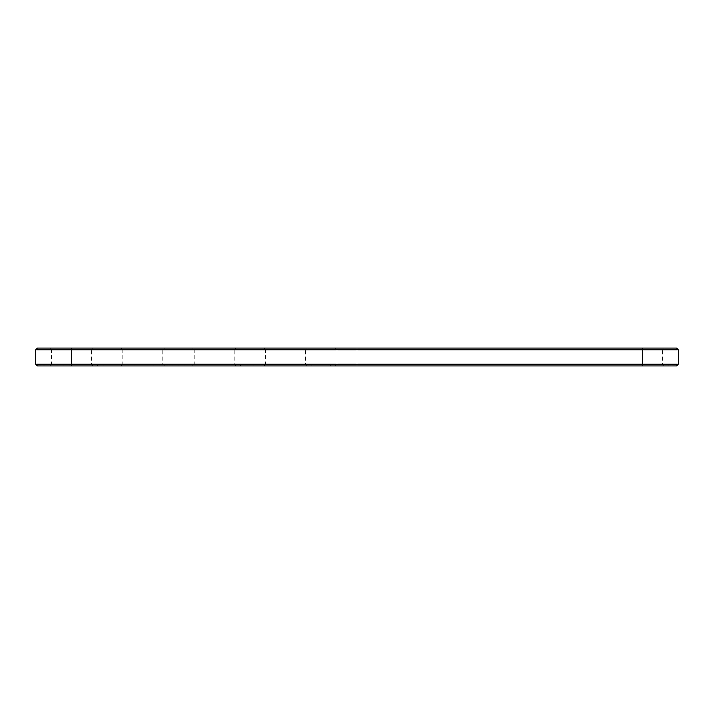 <?xml version="1.0" encoding="UTF-8"?>
<svg xmlns="http://www.w3.org/2000/svg" width="714" height="714" viewBox="0 0 714 714"><rect width="100%" height="100%" fill="white"/><g stroke="black" fill="none" stroke-linecap="round" stroke-linejoin="round"><path stroke-width="0.54" stroke-dasharray="3.57 2.68" d="M35.7 349.789L678.3 349.789M37.414 348.075L676.586 348.075M35.7 364.211L678.3 364.211M357 348.075L335.294 348.075L357 348.075L357 349.789L642.6 349.789L357 349.789L357 348.075L664.306 348.075L357 348.075M192.494 348.075L235.906 348.075L192.494 348.075L194.208 349.789L234.192 349.789L194.208 349.789L194.208 364.211L234.192 364.211L194.208 364.211L192.494 365.925L235.906 365.925L192.494 365.925M121.094 348.075L164.506 348.075L121.094 348.075L122.808 349.789L162.792 349.789L122.808 349.789L122.808 364.211L162.792 364.211L122.808 364.211L121.094 365.925L164.506 365.925L121.094 365.925M49.694 348.075L93.106 348.075L49.694 348.075L51.408 349.789L91.392 349.789L51.408 349.789L51.408 364.211L91.392 364.211L51.408 364.211L49.694 365.925L93.106 365.925L49.694 365.925M263.894 348.075L307.306 348.075L263.894 348.075L265.608 349.789L305.592 349.789L265.608 349.789L265.608 364.211L305.592 364.211L265.608 364.211L263.894 365.925L307.306 365.925L263.894 365.925M37.414 365.925L676.586 365.925M642.6 348.075L642.6 349.789L662.592 349.789L642.6 349.789L642.6 348.075L642.6 364.211L337.008 364.211L662.592 364.211L642.6 364.211L642.6 365.925L672.017 365.925L41.983 365.925L71.4 365.925L71.4 364.783L672.017 364.783L71.4 364.783L71.4 365.925L668.875 365.925L330.725 365.925L642.6 365.925L642.6 364.783L668.875 364.783L330.725 364.783L642.6 364.783L642.6 365.925L642.6 364.211L642.6 365.925M104.021 364.783L104.476 364.497L104.021 364.783M104.449 364.783L105.877 364.497L104.449 364.783M106.904 364.783L105.815 364.497L106.904 364.497M107.876 364.783L107.171 364.783L108.501 364.783L107.296 364.783L107.868 364.497M109.724 364.783L108.947 364.497L109.751 364.497M110.768 364.783L110.224 364.783L110.768 364.783M45.125 364.783L97.675 364.783L45.125 364.783L45.125 365.925L97.675 365.925L45.125 365.925M100.281 364.783L102.397 364.783L100.281 364.497M113.249 364.783L112.741 364.497L113.249 364.783M114.347 364.783L114.856 364.497L114.347 364.783M105.993 364.783L106.77 364.783L105.993 364.783M116.525 364.783L169.075 364.783L116.525 364.783L116.525 365.925L169.075 365.925L116.525 365.925M187.925 364.783L240.475 364.783L187.925 364.783L187.925 365.925L240.475 365.925L187.925 365.925M259.325 364.783L311.875 364.783L259.325 364.783L259.325 365.925L311.875 365.925L259.325 365.925M71.4 365.925L71.4 348.075M357 364.211L357 349.789L357 364.211M642.6 349.789L642.6 364.211L642.6 349.789M357 364.783L357 365.925L357 364.783M335.294 365.925L337.008 364.211L337.008 349.789L335.294 348.075M664.306 365.925L662.592 364.211L662.592 349.789L664.306 348.075M235.906 365.925L234.192 364.211L234.192 349.789L235.906 348.075M164.506 365.925L162.792 364.211L162.792 349.789L164.506 348.075M93.106 365.925L91.392 364.211L91.392 349.789L93.106 348.075M307.306 365.925L305.592 364.211L305.592 349.789L307.306 348.075M672.017 364.783L672.017 365.925M41.983 364.783L41.983 365.925M668.875 364.783L668.875 365.925M330.725 364.783L330.725 365.925M97.675 365.925L97.675 364.783M169.075 365.925L169.075 364.783M240.475 365.925L240.475 364.783M311.875 365.925L311.875 364.783"/><path stroke-width="1.07" d="M678.3 349.789L35.7 349.789L37.414 348.075L676.586 348.075L678.3 349.789L678.3 364.211L35.7 364.211L35.7 349.789M678.3 364.211L676.586 365.925L37.414 365.925L35.7 364.211M642.6 365.925L642.6 348.075M71.4 365.925L71.4 348.075"/></g></svg>
